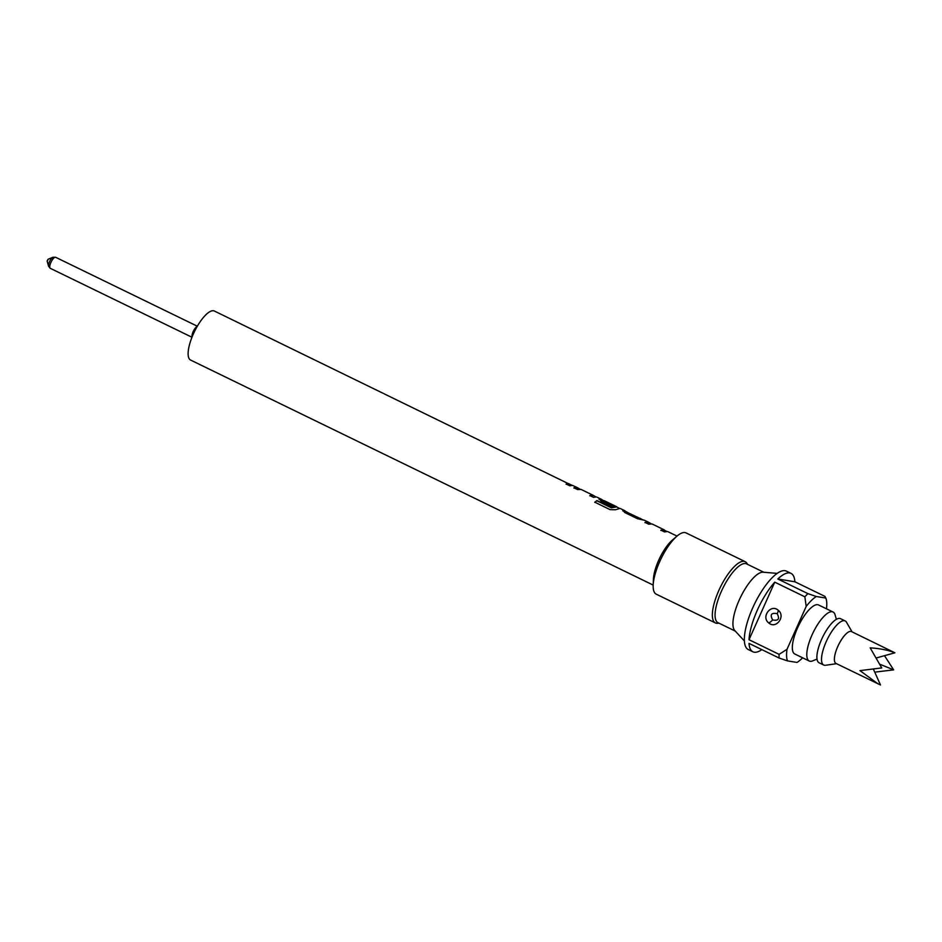 <?xml version="1.0" encoding="UTF-8"?>
<svg xmlns="http://www.w3.org/2000/svg" width="942" height="942" viewBox="0 0 942 942"><rect width="100%" height="100%" fill="white"/><g stroke="black" fill="none" stroke-linecap="round" stroke-linejoin="round"><path stroke-width="1.41" d="M644.952 522.645L648.638 522.292L650.981 523.717M647.59 522.233L648.52 522.539M660.837 530.405L664.381 529.946L652.099 523.976L648.673 524.176L645.034 522.41L647.707 521.986M622.733 510.835L624.864 511.023M626.83 512.189L643.162 519.925M599.018 499.307L601.255 499.248L603.269 500.473M600.207 499.178L601.137 499.484M594.732 502.404L596.91 500.791L611.334 507.809L616.492 506.961L604.328 500.732L602.856 500.602L613.23 505.642L611.511 506.089L601.067 501.003L599.265 498.907L600.313 498.93M602.621 500.72L613.124 505.889M573.878 488.062L577.552 487.709L579.895 489.133M576.504 487.65L577.434 487.956M589.798 495.81L593.307 495.374L581.026 489.404L577.611 489.593L573.961 487.815L576.61 487.391M566.095 484.282L569.757 484.223M852.039 631.846L846.493 622.226A24.516 8.031 115.9 0 0 845.186 620.943L840.547 618.682A24.516 8.031 115.9 0 0 826.64 629.998A24.516 8.031 115.9 0 0 816.949 655.55A24.516 8.031 115.9 0 0 819.093 662.791L823.732 665.04A24.516 8.031 115.9 0 0 825.545 665.276L836.543 663.698M845.186 620.943A24.516 8.031 115.9 0 0 831.268 632.247A24.516 8.031 115.9 0 0 821.577 657.799A24.516 8.031 115.9 0 0 823.732 665.04M878.062 683.892L859.975 670.622L881.747 667.925L870.161 647.861C879.852 648.461 888.106 650.098 894.9 652.794L851.462 631.564A17.71 5.805 115.9 0 0 841.418 639.736A17.71 5.805 115.9 0 0 834.424 658.187A17.71 5.805 115.9 0 0 835.966 663.415L880.499 684.987L873.634 669.668M836.355 619.353L835.107 614.879A27.247 8.925 115.9 0 0 833.058 612.017A27.247 8.925 115.9 0 0 832.222 611.747A27.247 8.925 115.9 0 0 812.546 633.813A27.247 8.925 115.9 0 0 809.225 661.013A27.247 8.925 115.9 0 0 810.061 661.272A27.247 8.925 115.9 0 0 812.746 660.848L817.032 659.07M833.058 612.017L818.598 604.976A27.247 8.925 115.9 0 0 817.75 604.705A27.247 8.925 115.9 0 0 798.074 626.771A27.247 8.925 115.9 0 0 794.754 653.972L809.225 661.013M768.79 622.968C760.853 617.128 770.744 603.587 778.127 610.181C786.064 615.986 776.196 629.586 768.79 622.968A7.76 2.32 -50.9 0 0 772.664 619.93C769.767 614.608 771.286 612.536 777.197 613.689C779.894 618.976 778.386 621.049 772.664 619.93M747.559 564.352L746.888 563.281A34.053 11.151 115.9 0 0 745.181 561.679L686.023 532.901A34.053 11.151 115.9 0 0 684.964 532.571A34.053 11.151 115.9 0 0 677.015 536.104A34.053 11.151 115.9 0 0 653.183 585.088A34.053 11.151 115.9 0 0 656.221 594.155L715.378 622.933A34.053 11.151 115.9 0 0 716.438 623.263A34.053 11.151 115.9 0 0 717.686 623.286L718.958 623.157M745.181 561.679A34.053 11.151 115.9 0 0 744.133 561.35A34.053 11.151 115.9 0 0 719.535 588.938A34.053 11.151 115.9 0 0 715.378 622.933M668.09 531.759L677.015 536.104L672.494 539.966A27.247 8.925 115.9 0 0 653.43 579.153L653.183 585.088L190.543 360.032A27.247 8.925 115.9 0 1 193.875 332.832A27.247 8.925 115.9 0 1 213.54 310.766A27.247 8.925 115.9 0 1 214.387 311.037L570.852 484.871M667.254 531.488L664.546 531.936L660.919 530.158L664.275 530.205M644.41 520.243L637.522 518.736L624.77 512.53L622.98 510.434L624.852 510.717L620.719 508.715M619.883 508.445L615.55 509.752L610.098 509.634L594.779 502.192L596.969 500.555L611.405 507.585L615.832 506.478L619.471 508.409M596.18 496.917L593.531 497.341L589.88 495.563L593.307 495.374L581.214 489.487M577.458 487.662L572.489 485.377L569.828 485.813L566.177 484.035L568.838 483.611M624.016 510.458L626.03 511.718M639.924 518.194L641.949 519.466M791.021 573.384L786.393 571.123A43.591 14.271 115.9 0 0 785.051 570.699A43.591 14.271 115.9 0 0 753.565 606.012A43.591 14.271 115.9 0 0 748.254 649.533L752.882 651.782A43.591 14.271 -64.1 0 1 749.02 643.386L779.105 658.022A43.591 14.271 -64.1 0 1 779.105 654.36L749.02 639.712A43.591 14.271 -64.1 0 1 774.76 582.168L804.857 596.804A43.591 14.271 -64.1 0 1 807.918 593.637L777.821 579A43.591 14.271 -64.1 0 1 789.679 572.96A43.591 14.271 -64.1 0 1 791.021 573.384A43.591 14.271 -64.1 0 1 794.883 581.779L824.98 596.416L826.216 599.194A38.139 12.493 115.9 0 0 825.828 598.052L816.325 596.51A38.139 12.493 115.9 0 0 806.199 606.389L804.857 596.804M761.866 649.639A43.591 14.271 -64.1 0 1 754.224 652.205A43.591 14.271 -64.1 0 1 752.882 651.782M763.444 572.253A32.699 10.703 115.9 0 0 763.126 572.218A32.699 10.703 115.9 0 0 740.518 597.287A32.699 10.703 115.9 0 0 734.748 630.551L744.368 640.937M763.844 572.277L746.594 563.881A32.699 10.703 115.9 0 0 745.581 563.563A32.699 10.703 115.9 0 0 721.972 590.045A32.699 10.703 115.9 0 0 717.981 622.686L735.231 631.081M807.918 593.637L816.325 596.51M806.199 606.389L787.017 649.285A38.139 12.493 115.9 0 0 787.524 660.895L797.026 662.438A38.139 12.493 115.9 0 0 802.619 657.799M826.452 608.803A38.139 12.493 115.9 0 0 826.216 599.194M787.524 660.895L779.105 658.022M779.105 654.36L787.017 649.285M749.02 639.712L774.76 582.168M777.821 579L794.883 581.779M874.753 672.152L893.652 669.856L884.514 655.691M880.052 664.322L893.652 669.856M894.9 652.794L876.602 657.881M192.086 336.942A6.135 2.002 -64.1 0 1 193.404 331.125A6.135 2.002 -64.1 0 1 197.172 326.497M55.802 257.401A6.135 2.002 115.9 0 0 55.637 257.284A6.135 2.002 115.9 0 0 55.448 257.225A6.135 2.002 115.9 0 0 51.021 262.194A6.135 2.002 115.9 0 0 50.267 268.305A6.135 2.002 115.9 0 0 50.456 268.364M777.197 613.689A7.76 2.32 129.1 0 0 778.127 610.181M48.148 259.262L47.265 261.228M48.584 266.233A5.334 1.743 -64.1 0 1 49.749 261.24A5.334 1.743 -64.1 0 1 52.964 257.237L48.042 259.274L47.147 261.099L48.584 266.233L50.267 268.305L191.968 337.248M648.426 522.492L650.934 523.717M664.263 530.193L666.842 531.453M624.734 510.964L627.254 512.189M601.031 499.437L603.151 500.461M577.34 487.909L579.848 489.133M593.319 495.374L595.768 496.881M569.557 484.117L572.065 485.342M52.964 257.237L55.637 257.284L197.337 326.215M604.517 500.826L616.574 506.69M597.028 497.176L601.161 499.189M644.422 520.243L648.543 522.245M652.394 524.117L664.357 529.946M763.126 572.218L777.232 573.384"/></g></svg>
